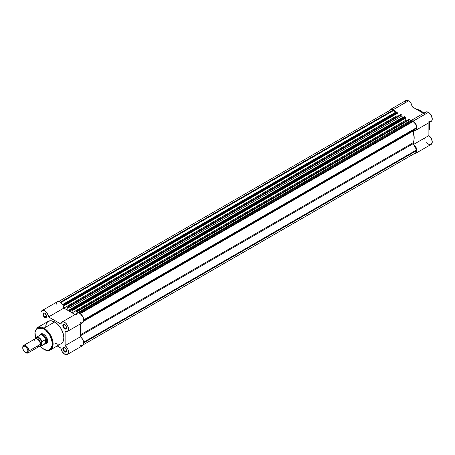 <?xml version="1.0" encoding="UTF-8"?>
<svg xmlns="http://www.w3.org/2000/svg" width="455" height="455" viewBox="0 0 455 455"><rect width="100%" height="100%" fill="white"/><g stroke="black" fill="none" stroke-linecap="round" stroke-linejoin="round"><path stroke-width="0.68" d="M420.619 110.719L423.77 113.187A12.905 7.451 -120 0 0 420.619 110.719L419.76 111.213L420.619 110.719A12.905 7.451 -120 0 0 416.757 109.479L420.619 110.719M429.184 122.56L428.889 130.488A12.905 7.451 -120 0 0 429.184 122.56M424.629 114.023L425.038 112.738L425.891 111.975L427.069 111.833L428.428 112.328A5.414 3.122 -120 0 0 425.721 112.061L410.41 120.899A5.414 3.122 60 0 1 413.117 121.166L428.428 112.328L431.05 115.047L432.25 118.687L432.062 120.228L431.368 121.275L430.254 121.684L428.889 121.4M408.527 100.839A5.414 3.122 -120 0 0 405.82 100.572L407.06 100.328L409.216 101.306L411.064 103.416L412.327 106.919L423.474 113.358L412.327 106.919A5.414 3.122 -120 0 0 408.527 100.839L393.217 109.678L408.527 100.839M389.662 110.394A5.414 3.122 60 0 1 390.509 109.41A5.414 3.122 60 0 1 393.217 109.678L391.09 109.194L389.662 110.394M414.488 153.489L415.421 153.432L416.467 152.647L416.877 149.894L415.915 147.164L413.578 144.445L413.578 141.528L413.578 144.445A5.414 3.122 60 0 1 416.735 149.217A5.414 3.122 60 0 1 415.825 153.255A5.414 3.122 60 0 1 414.545 153.494M415.825 130.272L431.135 121.434A5.414 3.122 -120 0 0 431.966 117.1A5.414 3.122 -120 0 0 428.428 112.328L413.117 121.166A5.414 3.122 60 0 1 416.655 125.938A5.414 3.122 60 0 1 415.825 130.272A5.414 3.122 60 0 1 413.578 130.238L413.578 133.161L413.578 130.238L414.949 130.528L416.467 129.664L416.916 128.344L416.587 125.716L415.17 123.043L413.834 121.661L411.758 120.672L410.103 121.121M406.087 120.996L405.28 120.529L72.135 312.869L72.135 310.293L72.487 310.492L72.487 309.895L405.632 117.555L405.632 118.152L72.487 310.492L405.632 118.152L405.632 117.555L404.848 116.747L71.702 309.087L72.18 309.36L405.325 117.02L405.541 117.248L405.632 117.555L72.487 309.895L72.487 310.492L72.135 310.293L72.135 312.869L75.018 314.536L63.871 308.098L397.01 115.729A5.414 3.122 60 0 1 397.016 115.758L63.871 308.098L75.018 314.536L72.135 312.869L405.28 120.529L406.087 120.996L405.28 120.529L405.28 118.357L405.28 120.529L406.087 120.996M397.818 116.224L397.016 115.758L397.818 116.224M395.753 112.254L393.217 109.678A5.414 3.122 60 0 1 395.844 112.402M404.774 102.227L405.82 100.572L390.509 109.41M415.825 153.255L431.135 144.417A5.414 3.122 -120 0 0 432.045 140.379A5.414 3.122 -120 0 0 428.889 135.607L428.889 122.731L428.889 135.607L431.226 138.326L432.25 141.704L431.482 144.155L430.282 144.667L429.287 144.531M428.758 144.326L426.688 142.66M424.902 139.412L424.731 138.73M421.791 111.447L423.838 113.147M429.253 122.526L429.742 126.171M428.889 135.607L413.578 144.445L428.889 135.607M70.764 311.402L71.094 311.214L70.764 311.402A15.589 8.998 60 0 0 70.019 310.947L71.094 310.327L70.019 310.947A15.589 8.998 60 0 1 70.764 311.402M416.638 150.605L83.788 342.774L416.638 150.605L416.37 152.004L415.608 152.88A4.982 2.878 -120 0 0 416.638 150.605L416.638 149.917L416.638 150.605M83.714 342.132L416.638 149.917L83.714 342.132M393.217 110.03A4.982 2.878 -120 0 0 390.726 109.786L391.869 109.564L393.217 110.03L60.361 302.2L393.217 110.03L393.808 110.372L393.217 110.03M60.879 302.586L393.808 110.372L395.071 112.556L393.808 110.372L60.879 302.586M63.006 304.27A0.864 0.5 60 0 0 62.824 304.668L63.097 304.236L63.91 304.588L397.056 112.249L396.584 111.975L63.438 304.315L64.218 305.117L397.363 112.777L397.363 113.38L64.218 305.72L64.218 305.117L64.218 305.72L397.363 113.38L397.056 112.249L397.363 112.777L64.218 305.117L63.91 304.588L397.056 112.249L396.584 111.975A0.864 0.5 -120 0 0 396.151 111.93L63.438 304.315A0.864 0.5 60 0 0 63.006 304.27L395.981 112.197M63.865 305.515L64.218 305.72L63.865 305.515L63.865 308.069L63.865 305.515M397.01 113.585L397.01 115.758L397.01 113.585M400.724 114.586L67.647 306.846L67.909 310.429L67.647 306.846L68.335 307.142L401.481 114.802L401.009 114.529L67.863 306.869L68.95 308.206L402.095 115.866L402.095 117.663L68.95 310.003L68.95 308.206L68.95 310.003L402.095 117.663L402.374 118.175M69.274 310.543L68.95 310.003L69.274 310.543A15.589 8.998 60 0 1 70.019 310.947A15.589 8.998 60 0 0 69.274 310.543L71.094 309.497L69.274 310.543M71.27 309.047A0.864 0.5 60 0 0 71.094 309.44L71.003 311.436L71.27 309.047L72.487 309.895L72.18 309.36L405.325 117.02L404.848 116.747A0.864 0.5 -120 0 0 404.415 116.707L71.702 309.087A0.864 0.5 60 0 0 71.27 309.047L404.25 116.969M75.911 311.624L76.173 313.87L75.911 311.624L76.605 311.92L409.75 119.574L409.272 119.301L76.127 311.641L76.946 312.232L77.213 313.267L410.364 120.638L77.213 312.977A0.864 0.5 60 0 0 76.605 311.92L409.75 119.574L410.313 120.342L410.364 121.576L410.364 120.638A0.864 0.5 -120 0 0 409.75 119.574L409.056 119.278L75.911 311.624L408.971 119.477M78.743 313.034L410.364 121.576L410.882 122.128L410.364 121.576L78.743 313.034M79.676 313.347L412.526 121.178L79.676 313.347M80.268 313.688L413.117 121.519L412.526 121.178L413.117 121.519L80.268 313.688M416.638 127.622A4.982 2.878 -120 0 0 413.117 121.519L415.608 124.147L416.37 125.91L416.638 128.304L83.788 320.474L416.638 128.304L412.895 130.659L414.192 137.694L413.874 140.527L412.895 143.234L416.638 149.917L413.066 143.729L80.433 335.773L413.066 143.729A0.864 0.5 -120 0 1 412.952 142.836A15.589 8.998 -120 0 0 412.952 131.131L83.657 321.247L412.952 131.131A0.864 0.5 -120 0 1 413.066 130.369L83.788 320.474L416.638 128.304L416.638 127.622L83.788 319.791L416.638 127.622M390.288 110.144L58.638 301.511M67.647 306.846L400.792 114.506L401.992 115.411L402.3 118.112M80.342 325.166L81.041 330.04L80.342 334.101M68.95 308.206L402.095 115.866A0.864 0.5 -120 0 0 401.481 114.802L68.335 307.142A0.864 0.5 60 0 1 68.95 308.206M80.433 334.817L412.952 142.836L80.433 334.817M80.433 325.501A15.589 8.998 60 0 1 80.433 333.868M44.92 313.256A2.167 1.251 -120 0 0 43.538 314.303A2.167 1.251 -120 0 0 45.062 316.868L44.761 317.397A2.599 1.502 60 0 1 42.924 314.217A2.599 1.502 60 0 1 44.761 313.154L46.456 315.446L46.456 317.067L45.779 317.63L44.402 317.152L43.06 315.11L43.231 313.216L44.761 313.154A2.599 1.502 60 0 1 46.598 316.339A2.599 1.502 60 0 1 44.761 317.397L45.062 316.868A2.167 1.251 60 0 1 43.652 314.957A2.167 1.251 60 0 1 43.981 313.222A2.167 1.251 60 0 1 44.92 313.256M64.82 347.728A2.167 1.251 -120 0 0 63.438 348.775A2.167 1.251 -120 0 0 64.968 351.34L64.661 351.869A2.599 1.502 60 0 1 62.824 348.689A2.599 1.502 60 0 1 64.661 347.626L65.685 348.575L66.464 350.373L66.356 351.539L65.685 352.102L63.956 351.305L62.858 349.122L63.131 347.688L64.661 347.626A2.599 1.502 60 0 1 66.498 350.811A2.599 1.502 60 0 1 64.661 351.869L64.968 351.34A2.167 1.251 60 0 1 63.552 349.434A2.167 1.251 60 0 1 63.888 347.7A2.167 1.251 60 0 1 64.82 347.728M64.82 324.745A2.167 1.251 -120 0 0 63.438 325.791A2.167 1.251 -120 0 0 64.968 328.356L64.661 328.885A2.599 1.502 60 0 1 62.824 325.706A2.599 1.502 60 0 1 64.661 324.642L65.685 325.592L66.464 327.395L66.356 328.561L65.685 329.119L63.956 328.322L62.858 326.138L63.131 324.705L64.661 324.642A2.599 1.502 60 0 1 66.498 327.827A2.599 1.502 60 0 1 64.661 328.885L64.968 328.356A2.167 1.251 60 0 1 63.552 326.451A2.167 1.251 60 0 1 63.888 324.716A2.167 1.251 60 0 1 64.82 324.745M41.394 334.197A5.198 2.997 60 0 1 43.845 334.374A5.198 2.997 -120 0 0 40.978 334.533M39.915 335.233A5.631 3.248 60 0 1 43.686 334.283L45.898 336.33L47.593 340.232L47.593 342.029L46.996 343.343L45.898 343.974L44.465 343.832M40.029 346.164L43.777 349.258C47.201 350.731 49.424 350.936 50.442 349.878L53.053 345.203L51.677 337.451L43.993 328.163L43.686 328.692C47.855 330.523 50.795 335.614 52.507 343.969C50.795 350.35 47.855 352.045 43.686 349.059L46.245 350.1L48.588 350.174L50.505 349.269L51.836 347.478L52.461 344.941L52.336 341.881L51.466 338.565L49.925 335.278L47.843 332.298L45.409 329.881L42.821 328.243L40.313 327.52L38.095 327.776L36.355 328.988L35.245 331.047L34.87 333.782L35.666 338.474L35.001 332.104L37.208 328.226L43.686 328.692L43.993 328.163A12.905 7.451 60 0 1 52.422 339.532A12.905 7.451 60 0 1 50.442 349.878A12.905 7.451 60 0 1 43.993 349.235M67.368 354.439L82.679 345.595A5.414 3.122 -120 0 0 83.589 341.557A5.414 3.122 -120 0 0 80.433 336.785L80.433 323.914L80.433 336.785L65.122 345.624A5.414 3.122 60 0 1 68.278 350.396A5.414 3.122 60 0 1 67.368 354.439A5.414 3.122 60 0 1 64.661 354.166A5.414 3.122 60 0 1 60.862 348.086L62.125 351.59L64.661 354.166L66.072 354.673L67.283 354.479L68.369 352.978L68.011 349.537L67.09 347.734L65.122 345.624L65.122 331.422L67.067 331.593L68.278 330.296L68.392 327.93L67.368 325.206L65.52 322.953L63.41 321.867L61.681 322.271L60.862 324.04L48.56 316.942L48.122 315.105L46.615 312.483L45.25 311.174L43.134 310.338L41.53 311.038L41.001 312.278L40.933 325.57L40.933 313.068A5.414 3.122 60 0 1 42.053 310.589A5.414 3.122 60 0 1 46.006 311.817A5.414 3.122 60 0 1 48.56 316.942L63.871 308.098A5.414 3.122 -120 0 0 61.317 302.979A5.414 3.122 -120 0 0 57.364 301.75L42.053 310.589M46.575 315.998L45.062 316.868L46.575 315.998M66.475 327.486L64.968 328.356L66.475 327.486M66.475 350.469L64.968 351.34L66.475 350.469M54.708 321.975L43.993 328.163L54.708 321.975L57.358 323.96L61.163 328.789L63.444 334.493L63.836 337.781L63.444 340.613L62.756 342.126L61.163 343.69A12.905 7.451 -120 0 0 63.143 333.35A12.905 7.451 -120 0 0 54.708 321.975A12.905 7.451 -120 0 0 48.258 321.338L51.216 320.764L54.708 321.975M57.205 345.971L60.862 348.086L57.205 345.971M50.442 349.878L60.498 343.997M59.781 344.202L57.358 344.122L54.708 343.047M45.631 326.235L46.66 322.896L48.258 321.338L37.543 327.526A12.905 7.451 60 0 1 43.993 328.163L37.543 327.526L34.876 331.871L35.632 338.656M56.244 304.224L56.841 302.2M57.284 301.796L59.127 301.608L61.266 302.928L63.029 305.345L63.871 308.098L48.56 316.942L60.862 324.04A5.414 3.122 60 0 1 61.954 322.077A5.414 3.122 60 0 1 67.368 325.206A5.414 3.122 60 0 1 67.368 331.456A5.414 3.122 60 0 1 65.122 331.422L65.122 345.624L80.433 336.785L82.4 338.895L83.606 341.631L83.68 344.139L82.594 345.641M76.275 314.655L76.69 313.762M77.356 313.188L78.721 313.029L80.302 313.717L83.026 317.033L83.703 319.086L83.726 320.946L83.106 322.276L81.94 322.857M81.462 322.857L80.433 322.578M82.025 345.823L79.972 345.328M46.092 343.394A5.198 2.997 -120 0 0 47.667 340.994A5.198 2.997 60 0 1 46.592 343.201M40.165 346.181L43.686 349.059L40.165 346.181M39.784 335.727L40.87 333.998L42.161 333.748L43.686 334.283A5.631 3.248 60 0 1 47.667 341.176A5.631 3.248 60 0 1 44.954 343.963M66.493 350.623A2.167 1.251 60 0 1 66.049 351.448A2.167 1.251 60 0 1 64.968 351.34A2.167 1.251 -120 0 0 66.493 350.623M66.493 327.64A2.167 1.251 60 0 1 66.049 328.464A2.167 1.251 60 0 1 64.968 328.356A2.167 1.251 -120 0 0 66.493 327.64M46.586 316.145A2.167 1.251 60 0 1 46.148 316.976A2.167 1.251 60 0 1 45.062 316.868A2.167 1.251 -120 0 0 46.586 316.145M67.368 331.456L82.679 322.618A5.414 3.122 -120 0 0 82.679 316.367A5.414 3.122 -120 0 0 77.265 313.239L61.954 322.077M37.259 346.124A4.328 2.502 -120 0 0 40.319 344.355A4.328 2.502 -120 0 0 37.259 339.055A4.328 2.502 -120 0 0 34.193 340.823M36.889 338.867A3.595 2.076 60 0 1 40.563 343.616A1.166 0.671 180 0 1 41.849 343.474A4.328 2.502 60 0 1 40.046 345.652M25.315 352.443L25.81 352.733A4.328 2.502 -120 0 0 28.875 350.964L27.88 350.964A3.629 2.093 60 0 1 25.315 352.443A3.629 2.093 60 0 1 22.75 348.001L22.943 346.983L23.887 346.198L24.815 346.289L26.299 347.313L27.687 349.719L27.88 350.964L27.448 352.358L26.299 352.784L24.815 352.102L23.501 350.532L22.75 348.001A3.629 2.093 60 0 1 25.315 346.522A3.629 2.093 60 0 1 27.88 350.964L28.875 350.964L40.319 344.355A4.328 2.502 -120 0 0 38.43 339.999A4.328 2.502 -120 0 0 35.092 338.838L23.649 345.447A4.328 2.502 60 0 1 26.981 346.608A4.328 2.502 60 0 1 28.875 350.964A4.328 2.502 -120 0 0 25.81 345.658A4.328 2.502 -120 0 0 22.75 347.427A4.328 2.502 60 0 1 23.649 345.447M39.841 335.346A5.198 2.997 60 0 1 40.478 334.732A5.198 2.997 60 0 1 44.482 336.12A5.198 2.997 60 0 1 46.751 341.352L47.656 340.829L46.751 341.352L45.403 343.371L42.031 345.317L41.911 345.055L41.052 345.942L39.761 346.027M41.934 341.756L41.911 341.961A4.806 2.775 60 0 0 38.789 337.781A4.806 2.775 60 0 0 35.666 338.355L36.525 337.468L37.81 337.382L40.228 338.981L41.911 341.961L41.911 345.055L42.031 341.557L45.403 339.618L45.403 343.371L45.403 339.618L45.614 343.212L45.614 339.595L46.751 341.352A5.198 2.997 -120 0 0 44.129 335.773A5.198 2.997 -120 0 0 40.006 335.125L39.596 335.608A4.982 2.878 60 0 1 42.833 335.653A4.982 2.878 60 0 1 45.762 339.754A4.982 2.878 -120 0 0 40.051 335.227L36.423 337.32A4.982 2.878 60 0 1 42.031 341.557L45.614 339.595L46.751 341.352L45.762 343.042A4.982 2.878 60 0 1 44.476 344.054L45.09 343.94A5.198 2.997 -120 0 0 46.751 341.352A5.198 2.997 60 0 1 45.671 343.73A5.198 2.997 60 0 1 44.823 343.969M39.96 345.646L41.331 345.14L41.792 344.128L41.792 342.751L40.95 340.454L39.386 338.583L38.192 337.894L37.088 337.781L35.956 338.719M39.306 335.955L39.318 336.035A4.982 2.878 60 0 1 39.596 335.608M42.031 341.557A4.982 2.878 -120 0 0 36.525 337.269A4.982 2.878 -120 0 0 35.786 337.951A4.982 2.878 60 0 1 36.423 337.32L35.74 338.008M45.614 343.212L42.031 345.317A4.982 2.878 60 0 1 41.399 345.948L45.028 343.849A4.982 2.878 -120 0 0 45.762 343.042L45.614 343.212M39.761 346.073A4.982 2.878 -120 0 0 41.297 346.005A4.982 2.878 -120 0 0 42.031 345.317L41.911 345.055A4.806 2.775 60 0 1 39.795 346.033M35.996 338.639A4.328 2.502 60 0 1 39.431 338.622A4.328 2.502 60 0 1 41.849 343.474A1.166 0.671 0 0 0 40.563 343.616A3.595 2.076 -120 0 0 37.361 338.929M27.977 352.949L39.42 346.34A4.328 2.502 -120 0 0 40.319 344.355L28.875 350.964A4.328 2.502 60 0 1 27.977 352.949A4.328 2.502 60 0 1 25.554 352.568M428.889 130.574L429.332 122.475M423.918 113.102L420.835 110.696L416.683 109.439M415.608 152.88L83.521 344.611M64.189 304.964L395.878 113.466M64.968 324.825L64.661 324.642M45.062 313.33L44.761 313.154M40.478 334.732L42.173 333.754M45.671 343.73L47.365 342.751M39.733 346.096L41.399 345.948"/></g></svg>
